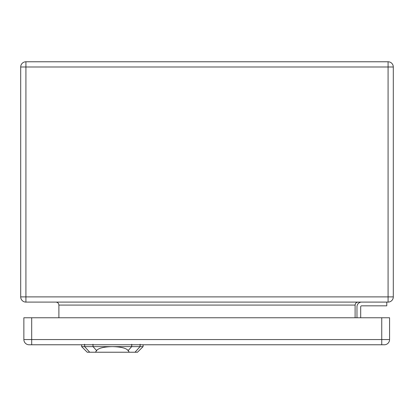 <?xml version="1.0" encoding="UTF-8"?>
<svg xmlns="http://www.w3.org/2000/svg" width="414" height="414" viewBox="0 0 414 414"><rect width="100%" height="100%" fill="white"/><g stroke="black" fill="none" stroke-linecap="round" stroke-linejoin="round"><path stroke-width="0.62" d="M388.084 302.101L25.916 302.101A5.216 5.216 0 0 1 20.7 296.885L20.7 66.99A5.216 5.216 0 0 1 25.916 61.774L388.084 61.774A5.216 5.216 0 0 1 393.3 66.99L393.3 296.885A5.216 5.216 0 0 1 388.084 302.101L388.084 66.99L25.916 66.99L25.916 296.885L393.3 296.885A5.216 5.216 0 0 1 388.084 302.101M386.779 302.101L386.779 305.827L361.629 305.827A0.931 0.931 0 0 0 360.697 306.758L360.697 317.761M356.971 306.758L356.971 317.761L356.971 306.758A4.657 4.657 0 0 1 361.629 302.101M58.891 317.761L58.891 305.082C58.71 303.276 57.717 302.282 55.911 302.101M355.108 317.761L355.108 305.082C355.29 303.276 356.283 302.282 358.089 302.101M361.629 305.827A0.931 0.931 0 0 0 360.697 306.758M384.358 344.774A5.216 5.216 0 0 0 389.574 339.558L389.574 317.761L23.867 317.761L23.867 339.558A5.216 5.216 0 0 0 29.084 344.774L384.358 344.774A5.216 5.216 0 0 0 389.574 339.558L381.749 339.558L381.749 317.761M129.22 352.226L137.489 352.226L143.078 346.637L112.36 346.637C120.821 346.818 126.094 348.112 128.185 350.508L129.22 352.226L95.499 352.226L96.534 350.508C98.62 348.112 103.898 346.818 112.36 346.637L81.641 346.637L81.579 344.774M81.641 346.637L87.23 352.226L95.499 352.226M355.108 305.082L58.891 305.082M393.3 66.99A5.216 5.216 0 0 0 388.084 61.774L388.084 66.99L393.3 66.99M25.916 302.101L25.916 296.885L20.7 296.885A5.216 5.216 0 0 0 25.916 302.101M20.7 66.99L25.916 66.99L25.916 61.774M381.749 344.774L381.749 339.558L31.692 339.558L31.692 317.761M31.692 344.774L31.692 339.558L23.867 339.558A5.216 5.216 0 0 0 29.084 344.774M93.052 346.787L92.969 344.257M84.673 346.787L84.591 344.257M89.703 352.226L84.668 346.637M135.016 352.226L140.051 346.637M140.129 344.257L140.046 346.787M131.668 346.787L131.75 344.257M131.895 346.394L127.962 350.751M96.757 350.751L92.824 346.394M143.078 346.637L143.141 344.774"/></g></svg>
